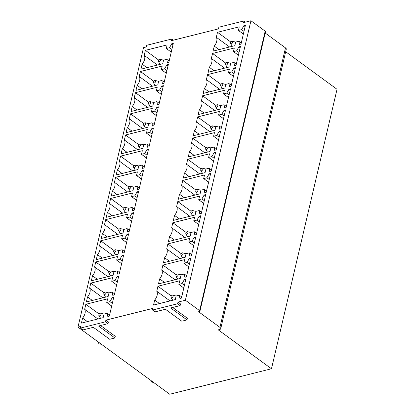 <?xml version="1.0" encoding="UTF-8"?>
<svg xmlns="http://www.w3.org/2000/svg" width="415" height="415" viewBox="0 0 415 415"><rect width="100%" height="100%" fill="white"/><g stroke="black" fill="none" stroke-linecap="round" stroke-linejoin="round"><path stroke-width="0.62" d="M173.434 40.156L171.836 38.989L171.442 40.654L218.477 28.879L218.866 27.214L243.942 20.932L243.553 22.597L250.935 20.75L185.381 300.237L177.999 302.084L177.61 303.754L152.533 310.031L155.044 311.873L165.455 309.263L181.796 321.215L187.004 319.913L170.658 307.961L180.126 305.59L177.61 303.754M171.836 38.989L146.754 45.271L146.365 46.937L143.528 47.647L77.973 327.134L169.745 394.25L271.472 368.774L218.254 329.852L219.675 329.5A3.227 1.51 13.2 0 0 220.723 328.701L286.272 49.214A3.227 1.51 13.2 0 0 285.499 47.886L265.18 33.029M245.54 22.099L243.942 20.932M108.014 323.648L108.403 321.983L105.892 320.141L105.498 321.812L80.422 328.089L82.938 329.93L93.344 327.321L109.69 339.273L114.893 337.971L98.552 326.019L108.014 323.648L105.498 321.812M114.893 337.971L115.282 336.306L100.539 325.521M80.422 328.089L80.811 326.423L77.973 327.134M285.499 47.886L219.945 327.373A3.227 1.51 13.2 0 1 220.723 328.701M219.945 327.373L198.572 311.743L199.522 311.509A1.292 0.602 13.2 0 0 199.942 311.188L265.491 31.701A1.292 0.602 13.2 0 0 265.18 31.172L250.935 20.75M265.18 31.172L199.631 310.659A1.292 0.602 13.2 0 1 199.942 311.188M199.631 310.659L185.381 300.237M180.126 305.59L180.515 303.925L177.999 302.084M172.65 307.463L187.393 318.248L187.004 319.913M152.533 310.031L152.922 308.366L105.892 320.141M271.472 368.774L337.027 89.287L285.681 51.735M170.015 300.922L156.761 291.231L157.939 286.226L179.705 280.773L178.855 284.384L183.798 288M157.939 286.226L171.296 295.994M178.855 284.384L182.061 283.58L184.426 285.312M182.061 283.58L184.338 279.611L185.557 280.504M184.338 279.611L185.853 279.233L181.438 298.063L179.923 298.442L179.337 295.19L181.708 296.922M179.337 295.19L176.131 295.994L175.286 299.604L153.519 305.051L154.696 300.045L159.495 303.557M154.696 300.045A7.745 4.601 -53.8 0 0 156.761 291.231M174.98 279.762L161.726 270.066L162.903 265.06L184.665 259.614L183.819 263.224L188.763 266.835M162.903 265.06L176.261 274.834M183.819 263.224L187.025 262.42L189.39 264.153M187.025 262.42L189.302 258.452L190.521 259.339M189.302 258.452L190.817 258.073L186.402 276.898L184.888 277.277L184.302 274.03L186.667 275.762M184.302 274.03L181.096 274.829L180.25 278.439L158.483 283.891L159.661 278.885L164.459 282.397M159.661 278.885A7.745 4.601 -53.8 0 0 161.726 270.066M179.944 258.597L166.69 248.907L167.862 243.901L189.629 238.449L188.784 242.059L193.727 245.675M167.862 243.901L181.225 253.674M188.784 242.059L191.984 241.26L194.355 242.993M191.984 241.26L194.267 237.292L195.486 238.179M194.267 237.292L195.781 236.908L191.367 255.739L189.852 256.117L189.266 252.865L191.631 254.597M189.266 252.865L186.06 253.669L185.215 257.279L163.448 262.731L164.62 257.725L169.424 261.232M164.62 257.725A7.745 4.601 -53.8 0 0 166.69 248.907M184.908 237.437L171.654 227.747L172.827 222.741L194.594 217.289L193.748 220.899L198.686 224.515M172.827 222.741L186.19 232.509M193.748 220.899L196.949 220.095L199.319 221.828M196.949 220.095L199.231 216.127L200.445 217.019M199.231 216.127L200.746 215.748L196.326 234.579L194.817 234.957L194.225 231.705L196.596 233.438M194.225 231.705L191.025 232.509L190.179 236.119L168.412 241.566L169.585 236.56L174.383 240.072M169.585 236.56A7.745 4.601 -53.8 0 0 171.654 227.747M189.868 216.277L176.619 206.582L177.791 201.576L199.558 196.129L198.712 199.74L203.651 203.35M177.791 201.576L191.149 211.349M198.712 199.74L201.913 198.935L204.284 200.668M201.913 198.935L204.196 194.967L205.409 195.854M204.196 194.967L205.71 194.588L201.291 213.414L199.776 213.792L199.19 210.545L201.56 212.278M199.19 210.545L195.989 211.344L195.138 214.954L173.377 220.407L174.549 215.401L179.347 218.913M174.549 215.401A7.745 4.601 -53.8 0 0 176.619 206.582M194.832 195.112L181.578 185.422L182.756 180.416L204.522 174.964L203.672 178.575L208.615 182.19M182.756 180.416L196.113 190.189M203.672 178.575L206.878 177.776L209.243 179.508M206.878 177.776L209.155 173.807L210.374 174.694M209.155 173.807L210.67 173.423L206.255 192.254L204.74 192.633L204.154 189.38L206.525 191.113M204.154 189.38L200.948 190.184L200.103 193.795L178.336 199.247L179.513 194.241L184.312 197.748M179.513 194.241A7.745 4.601 -53.8 0 0 181.578 185.422M199.797 173.952L186.543 164.262L187.72 159.256L209.482 153.804L208.636 157.415L213.58 161.03M187.72 159.256L201.078 169.024M208.636 157.415L211.842 156.611L214.207 158.343M211.842 156.611L214.119 152.642L215.338 153.534M214.119 152.642L215.634 152.263L211.219 171.094L209.705 171.473L209.119 168.22L211.484 169.953M209.119 168.22L205.913 169.024L205.067 172.635L183.3 178.082L184.478 173.076L189.276 176.588M184.478 173.076A7.745 4.601 -53.8 0 0 186.543 164.262M204.761 152.793L191.507 143.097L192.679 138.091L214.446 132.644L213.601 136.255L218.544 139.865M192.679 138.091L206.042 147.865M213.601 136.255L216.801 135.451L219.172 137.183M216.801 135.451L219.084 131.482L220.303 132.369M219.084 131.482L220.598 131.104L216.184 149.929L214.669 150.313L214.078 147.06L216.448 148.793M214.078 147.06L210.877 147.859L210.032 151.47L188.265 156.922L189.437 151.916L194.241 155.428M189.437 151.916A7.745 4.601 -53.8 0 0 191.507 143.097M209.725 131.628L196.471 121.937L197.644 116.931L219.411 111.479L218.565 115.09L223.503 118.706M197.644 116.931L211.007 126.705M218.565 115.09L221.766 114.291L224.136 116.024M221.766 114.291L224.048 110.323L225.262 111.21M224.048 110.323L225.563 109.939L221.143 128.769L219.634 129.148L219.042 125.895L221.413 127.628M219.042 125.895L215.841 126.7L214.996 130.31L193.229 135.762L194.402 130.756L199.2 134.263M194.402 130.756A7.745 4.601 -53.8 0 0 196.471 121.937M214.685 110.468L201.436 100.778L202.608 95.772L224.375 90.32L223.529 93.93L228.468 97.546M202.608 95.772L215.966 105.54M223.529 93.93L226.73 93.126L229.101 94.859M226.73 93.126L229.013 89.158L230.226 90.05M229.013 89.158L230.527 88.779L226.108 107.61L224.593 107.988L224.007 104.736L226.377 106.468M224.007 104.736L220.806 105.54L219.955 109.15L198.194 114.597L199.366 109.591L204.164 113.103M199.366 109.591A7.745 4.601 -53.8 0 0 201.436 100.778M219.649 89.308L206.395 79.613L207.573 74.607L229.339 69.16L228.489 72.77L233.432 76.381M207.573 74.607L220.93 84.38M228.489 72.77L231.695 71.966L234.06 73.699M231.695 71.966L233.972 67.998L235.191 68.885M233.972 67.998L235.487 67.619L231.072 86.445L229.557 86.828L228.971 83.576L231.342 85.308M228.971 83.576L225.765 84.375L224.92 87.985L203.153 93.437L204.33 88.431L209.129 91.943M204.33 88.431A7.745 4.601 -53.8 0 0 206.395 79.613M224.614 68.148L211.36 58.453L212.537 53.447L234.299 47.995L233.453 51.605L238.397 55.221M212.537 53.447L225.895 63.22M233.453 51.605L236.659 50.806L239.024 52.539M236.659 50.806L238.936 46.838L240.155 47.725M238.936 46.838L240.451 46.459L236.036 65.285L234.522 65.663L233.936 62.416L236.301 64.143M233.936 62.416L230.73 63.215L229.884 66.825L208.117 72.277L209.295 67.272L214.093 70.778M209.295 67.272A7.745 4.601 -53.8 0 0 211.36 58.453M229.578 46.983L216.324 37.293L217.496 32.287L239.263 26.835L238.418 30.445L243.361 34.061M217.496 32.287L230.859 42.055M238.418 30.445L241.618 29.641L243.989 31.374M241.618 29.641L243.901 25.673L245.12 26.565M243.901 25.673L245.415 25.294L241.001 44.125L239.486 44.504L238.895 41.251L241.265 42.984M238.895 41.251L235.694 42.055L234.849 45.666L213.082 51.112L214.254 46.107L219.058 49.618M214.254 46.107A7.745 4.601 -53.8 0 0 216.324 37.293M97.904 318.979L84.655 309.289L85.827 304.283L107.594 298.831L106.748 302.442L111.687 306.057M85.827 304.283L99.19 314.051M106.748 302.442L109.949 301.638L112.32 303.37M109.949 301.638L112.232 297.669L113.445 298.561M112.232 297.669L113.746 297.29L109.327 316.121L107.812 316.5L107.226 313.247L109.596 314.98M107.226 313.247L104.025 314.051L103.174 317.662L81.413 323.109L82.585 318.103L87.383 321.615M82.585 318.103A7.745 4.601 -53.8 0 0 84.655 309.289M102.868 297.82L89.614 288.124L90.792 283.118L112.558 277.671L111.708 281.282L116.651 284.892M90.792 283.118L104.149 292.891M111.708 281.282L114.914 280.478L117.279 282.21M114.914 280.478L117.191 276.509L118.41 277.396M117.191 276.509L118.706 276.131L114.291 294.956L112.776 295.335L112.19 292.087L114.561 293.82M112.19 292.087L108.989 292.886L108.139 296.497L86.377 301.949L87.549 296.943L92.348 300.455M87.549 296.943A7.745 4.601 -53.8 0 0 89.614 288.124M107.833 276.655L94.579 266.964L95.756 261.958L117.518 256.506L116.672 260.117L121.616 263.733M95.756 261.958L109.114 271.732M116.672 260.117L119.878 259.318L122.243 261.051M119.878 259.318L122.155 255.35L123.374 256.237M122.155 255.35L123.67 254.966L119.255 273.796L117.741 274.175L117.155 270.922L119.52 272.655M117.155 270.922L113.949 271.726L113.103 275.337L91.336 280.789L92.514 275.783L97.312 279.29M92.514 275.783A7.745 4.601 -53.8 0 0 94.579 266.964M112.797 255.495L99.543 245.805L100.715 240.799L122.482 235.347L121.636 238.957L126.58 242.573M100.715 240.799L114.078 250.567M121.636 238.957L124.837 238.153L127.208 239.886M124.837 238.153L127.12 234.185L128.339 235.077M127.12 234.185L128.634 233.806L124.22 252.636L122.705 253.015L122.119 249.763L124.484 251.495M122.119 249.763L118.913 250.567L118.068 254.177L96.301 259.624L97.473 254.618L102.277 258.13M97.473 254.618A7.745 4.601 -53.8 0 0 99.543 245.805M117.761 234.335L104.507 224.64L105.68 219.634L127.447 214.187L126.601 217.797L131.539 221.408M105.68 219.634L119.043 229.407M126.601 217.797L129.802 216.993L132.172 218.726M129.802 216.993L132.084 213.025L133.298 213.912M132.084 213.025L133.599 212.646L129.179 231.471L127.67 231.855L127.078 228.603L129.449 230.335M127.078 228.603L123.878 229.402L123.032 233.012L101.265 238.464L102.438 233.458L107.236 236.97M102.438 233.458A7.745 4.601 -53.8 0 0 104.507 224.64M122.721 213.17L109.472 203.48L110.644 198.474L132.411 193.022L131.565 196.632L136.504 200.248M110.644 198.474L124.007 208.247M131.565 196.632L134.766 195.833L137.137 197.566M134.766 195.833L137.049 191.865L138.262 192.752M137.049 191.865L138.563 191.481L134.144 210.312L132.629 210.69L132.043 207.438L134.413 209.17M132.043 207.438L128.842 208.242L127.991 211.852L106.23 217.304L107.402 212.298L112.2 215.805M107.402 212.298A7.745 4.601 -53.8 0 0 109.472 203.48M127.685 192.01L114.431 182.32L115.609 177.314L137.375 171.862L136.525 175.472L141.468 179.088M115.609 177.314L128.966 187.082M136.525 175.472L139.731 174.668L142.096 176.401M139.731 174.668L142.008 170.7L143.227 171.592M142.008 170.7L143.523 170.321L139.108 189.152L137.593 189.531L137.007 186.278L139.378 188.011M137.007 186.278L133.801 187.082L132.956 190.693L111.189 196.139L112.366 191.133L117.165 194.645M112.366 191.133A7.745 4.601 -53.8 0 0 114.431 182.32M132.65 170.85L119.396 161.155L120.573 156.149L142.335 150.702L141.489 154.313L146.433 157.923M120.573 156.149L133.931 165.922M141.489 154.313L144.695 153.509L147.06 155.241M144.695 153.509L146.972 149.54L148.191 150.427M146.972 149.54L148.487 149.161L144.072 167.987L142.558 168.371L141.972 165.118L144.337 166.851M141.972 165.118L138.766 165.917L137.92 169.528L116.153 174.98L117.331 169.974L122.129 173.486M117.331 169.974A7.745 4.601 -53.8 0 0 119.396 161.155M137.614 149.691L124.36 139.995L125.532 134.989L147.299 129.537L146.454 133.148L151.397 136.763M125.532 134.989L138.895 144.762M146.454 133.148L149.654 132.349L152.025 134.081M149.654 132.349L151.937 128.38L153.156 129.267M151.937 128.38L153.451 128.002L149.037 146.827L147.522 147.206L146.936 143.958L149.301 145.686M146.936 143.958L143.73 144.757L142.885 148.368L121.118 153.82L122.29 148.814L127.094 152.321M122.29 148.814A7.745 4.601 -53.8 0 0 124.36 139.995M142.578 128.525L129.324 118.835L130.497 113.829L152.263 108.377L151.418 111.988L156.356 115.603M130.497 113.829L143.86 123.597M151.418 111.988L154.619 111.184L156.989 112.916M154.619 111.184L156.901 107.215L158.115 108.108M156.901 107.215L158.416 106.837L153.996 125.667L152.487 126.046L151.895 122.793L154.266 124.526M151.895 122.793L148.695 123.597L147.849 127.208L126.082 132.655L127.255 127.649L132.053 131.161M127.255 127.649A7.745 4.601 -53.8 0 0 129.324 118.835M147.538 107.366L134.289 97.67L135.461 92.669L157.228 87.217L156.382 90.828L161.321 94.438M135.461 92.669L148.824 102.438M156.382 90.828L159.583 90.024L161.954 91.757M159.583 90.024L161.866 86.055L163.079 86.943M161.866 86.055L163.38 85.677L158.961 104.502L157.446 104.886L156.86 101.633L159.23 103.366M156.86 101.633L153.659 102.432L152.808 106.043L131.047 111.495L132.219 106.489L137.017 110.001M132.219 106.489A7.745 4.601 -53.8 0 0 134.289 97.67M152.502 86.206L139.248 76.51L140.426 71.505L162.192 66.052L161.342 69.663L166.285 73.279M140.426 71.505L153.783 81.278M161.342 69.663L164.548 68.864L166.913 70.597M164.548 68.864L166.825 64.896L168.044 65.783M166.825 64.896L168.34 64.517L163.925 83.342L162.41 83.721L161.824 80.474L164.195 82.206M161.824 80.474L158.618 81.273L157.773 84.883L136.006 90.335L137.183 85.329L141.982 88.836M137.183 85.329A7.745 4.601 -53.8 0 0 139.248 76.51M157.467 65.041L144.213 55.351L145.39 50.345L167.152 44.893L166.306 48.503L171.25 52.119M145.39 50.345L158.748 60.118M166.306 48.503L169.512 47.699L171.877 49.432M169.512 47.699L171.789 43.731L173.008 44.623M171.789 43.731L173.304 43.352L168.889 62.183L167.375 62.561L166.788 59.309L169.154 61.041M166.788 59.309L163.583 60.113L162.737 63.723L140.97 69.17L142.148 64.169L146.946 67.676M142.148 64.169A7.745 4.601 -53.8 0 0 144.213 55.351M171.452 297.773A1.484 0.882 126.2 0 1 171.027 297.508A1.484 0.882 126.2 0 1 171.291 296.004A1.484 0.882 126.2 0 1 172.64 295.164A1.484 0.882 126.2 0 1 172.728 295.179A1.484 0.882 126.2 0 1 172.977 296.626A1.484 0.882 126.2 0 1 171.452 297.773M175.571 295.9L176.126 296.03M154.613 383.185L152.647 382.853A1.292 0.846 -104.1 0 1 151.693 381.318A1.292 0.846 -104.1 0 1 151.714 381.063M176.411 276.608A1.484 0.882 126.2 0 1 175.986 276.349A1.484 0.882 126.2 0 1 176.256 274.844A1.484 0.882 126.2 0 1 177.604 274.004A1.484 0.882 126.2 0 1 177.693 274.019A1.484 0.882 126.2 0 1 177.936 275.467A1.484 0.882 126.2 0 1 176.411 276.608M180.535 274.74L181.09 274.87M181.376 255.448A1.484 0.882 126.2 0 1 180.95 255.189A1.484 0.882 126.2 0 1 181.215 253.684A1.484 0.882 126.2 0 1 182.564 252.839A1.484 0.882 126.2 0 1 182.657 252.854A1.484 0.882 126.2 0 1 182.901 254.307A1.484 0.882 126.2 0 1 181.376 255.448M185.5 253.581L186.05 253.705M186.34 234.288A1.484 0.882 126.2 0 1 185.915 234.024A1.484 0.882 126.2 0 1 186.179 232.519A1.484 0.882 126.2 0 1 187.528 231.679A1.484 0.882 126.2 0 1 187.622 231.695A1.484 0.882 126.2 0 1 187.865 233.142A1.484 0.882 126.2 0 1 186.34 234.288M190.464 232.416L191.014 232.545M191.305 213.123A1.484 0.882 126.2 0 1 190.879 212.864A1.484 0.882 126.2 0 1 191.144 211.36A1.484 0.882 126.2 0 1 192.493 210.519A1.484 0.882 126.2 0 1 192.581 210.535A1.484 0.882 126.2 0 1 192.83 211.982A1.484 0.882 126.2 0 1 191.305 213.123M195.429 211.256L195.979 211.385M196.269 191.963A1.484 0.882 126.2 0 1 195.844 191.704A1.484 0.882 126.2 0 1 196.108 190.2A1.484 0.882 126.2 0 1 197.457 189.354A1.484 0.882 126.2 0 1 197.545 189.37A1.484 0.882 126.2 0 1 197.794 190.822A1.484 0.882 126.2 0 1 196.269 191.963M200.388 190.096L200.943 190.22M201.228 170.804A1.484 0.882 126.2 0 1 200.803 170.539A1.484 0.882 126.2 0 1 201.073 169.035A1.484 0.882 126.2 0 1 202.421 168.194A1.484 0.882 126.2 0 1 202.51 168.21A1.484 0.882 126.2 0 1 202.753 169.662A1.484 0.882 126.2 0 1 201.228 170.804M205.352 168.936L205.907 169.061M206.193 149.639A1.484 0.882 126.2 0 1 205.767 149.379A1.484 0.882 126.2 0 1 206.032 147.875A1.484 0.882 126.2 0 1 207.381 147.035A1.484 0.882 126.2 0 1 207.474 147.05A1.484 0.882 126.2 0 1 207.718 148.497A1.484 0.882 126.2 0 1 206.193 149.639M210.317 147.771L210.867 147.901M211.157 128.479A1.484 0.882 126.2 0 1 210.732 128.219A1.484 0.882 126.2 0 1 210.996 126.715A1.484 0.882 126.2 0 1 212.345 125.87A1.484 0.882 126.2 0 1 212.439 125.885A1.484 0.882 126.2 0 1 212.682 127.338A1.484 0.882 126.2 0 1 211.157 128.479M215.281 126.611L215.831 126.736M216.122 107.319A1.484 0.882 126.2 0 1 215.696 107.054A1.484 0.882 126.2 0 1 215.961 105.55A1.484 0.882 126.2 0 1 217.31 104.71A1.484 0.882 126.2 0 1 217.398 104.725A1.484 0.882 126.2 0 1 217.647 106.178A1.484 0.882 126.2 0 1 216.122 107.319M220.246 105.452L220.796 105.576M221.086 86.154A1.484 0.882 126.2 0 1 220.661 85.895A1.484 0.882 126.2 0 1 220.925 84.39A1.484 0.882 126.2 0 1 222.274 83.55A1.484 0.882 126.2 0 1 222.362 83.565A1.484 0.882 126.2 0 1 222.611 85.013A1.484 0.882 126.2 0 1 221.086 86.154M225.205 84.287L225.76 84.416M226.045 64.994A1.484 0.882 126.2 0 1 225.62 64.735A1.484 0.882 126.2 0 1 225.89 63.23A1.484 0.882 126.2 0 1 227.238 62.385A1.484 0.882 126.2 0 1 227.327 62.4A1.484 0.882 126.2 0 1 227.57 63.853A1.484 0.882 126.2 0 1 226.045 64.994M230.169 63.127L230.724 63.251M231.01 43.834A1.484 0.882 126.2 0 1 230.584 43.575A1.484 0.882 126.2 0 1 230.849 42.065A1.484 0.882 126.2 0 1 232.198 41.225A1.484 0.882 126.2 0 1 232.291 41.241A1.484 0.882 126.2 0 1 232.535 42.693A1.484 0.882 126.2 0 1 231.01 43.834M235.134 41.967L235.684 42.091M163.028 60.025L163.577 60.149M160.091 59.283A1.484 0.882 126.2 0 1 160.18 59.298A1.484 0.882 126.2 0 1 160.429 60.751A1.484 0.882 126.2 0 1 158.904 61.892A1.484 0.882 126.2 0 1 158.478 61.633A1.484 0.882 126.2 0 1 158.743 60.128A1.484 0.882 126.2 0 1 160.091 59.283M158.063 81.184L158.613 81.309M155.127 80.448A1.484 0.882 126.2 0 1 155.215 80.463A1.484 0.882 126.2 0 1 155.464 81.911A1.484 0.882 126.2 0 1 153.939 83.052A1.484 0.882 126.2 0 1 153.514 82.793A1.484 0.882 126.2 0 1 153.778 81.288A1.484 0.882 126.2 0 1 155.127 80.448M153.099 102.349L153.649 102.474M150.163 101.608A1.484 0.882 126.2 0 1 150.256 101.623A1.484 0.882 126.2 0 1 150.5 103.07A1.484 0.882 126.2 0 1 148.975 104.217A1.484 0.882 126.2 0 1 148.549 103.952A1.484 0.882 126.2 0 1 148.814 102.448A1.484 0.882 126.2 0 1 150.163 101.608M148.139 123.509L148.684 123.634M145.198 122.767A1.484 0.882 126.2 0 1 145.292 122.783A1.484 0.882 126.2 0 1 145.535 124.235A1.484 0.882 126.2 0 1 144.01 125.377A1.484 0.882 126.2 0 1 143.585 125.117A1.484 0.882 126.2 0 1 143.849 123.613A1.484 0.882 126.2 0 1 145.198 122.767M143.175 144.669L143.72 144.794M140.239 143.932A1.484 0.882 126.2 0 1 140.327 143.948A1.484 0.882 126.2 0 1 140.571 145.395A1.484 0.882 126.2 0 1 139.046 146.537A1.484 0.882 126.2 0 1 138.62 146.277A1.484 0.882 126.2 0 1 138.89 144.773A1.484 0.882 126.2 0 1 140.239 143.932M138.211 165.834L138.76 165.959M135.274 165.092A1.484 0.882 126.2 0 1 135.363 165.108A1.484 0.882 126.2 0 1 135.612 166.555A1.484 0.882 126.2 0 1 134.087 167.702A1.484 0.882 126.2 0 1 133.661 167.437A1.484 0.882 126.2 0 1 133.926 165.933A1.484 0.882 126.2 0 1 135.274 165.092M133.246 186.994L133.796 187.118M130.31 186.252A1.484 0.882 126.2 0 1 130.398 186.268A1.484 0.882 126.2 0 1 130.647 187.72A1.484 0.882 126.2 0 1 129.122 188.861A1.484 0.882 126.2 0 1 128.697 188.602A1.484 0.882 126.2 0 1 128.961 187.098A1.484 0.882 126.2 0 1 130.31 186.252M128.282 208.154L128.832 208.278M125.346 207.417A1.484 0.882 126.2 0 1 125.439 207.433A1.484 0.882 126.2 0 1 125.683 208.88A1.484 0.882 126.2 0 1 124.158 210.021A1.484 0.882 126.2 0 1 123.732 209.762A1.484 0.882 126.2 0 1 123.997 208.257A1.484 0.882 126.2 0 1 125.346 207.417M123.322 229.319L123.867 229.443M120.381 228.577A1.484 0.882 126.2 0 1 120.475 228.592A1.484 0.882 126.2 0 1 120.718 230.04A1.484 0.882 126.2 0 1 119.193 231.186A1.484 0.882 126.2 0 1 118.768 230.922A1.484 0.882 126.2 0 1 119.032 229.417A1.484 0.882 126.2 0 1 120.381 228.577M118.358 250.478L118.903 250.603M115.422 249.737A1.484 0.882 126.2 0 1 115.51 249.752A1.484 0.882 126.2 0 1 115.754 251.205A1.484 0.882 126.2 0 1 114.229 252.346A1.484 0.882 126.2 0 1 113.803 252.087A1.484 0.882 126.2 0 1 114.073 250.577A1.484 0.882 126.2 0 1 115.422 249.737M113.394 271.638L113.943 271.763M110.457 270.902A1.484 0.882 126.2 0 1 110.546 270.917A1.484 0.882 126.2 0 1 110.795 272.365A1.484 0.882 126.2 0 1 109.27 273.506A1.484 0.882 126.2 0 1 108.844 273.246A1.484 0.882 126.2 0 1 109.109 271.742A1.484 0.882 126.2 0 1 110.457 270.902M108.429 292.803L108.979 292.928M105.493 292.061A1.484 0.882 126.2 0 1 105.581 292.077A1.484 0.882 126.2 0 1 105.83 293.524A1.484 0.882 126.2 0 1 104.305 294.671A1.484 0.882 126.2 0 1 103.88 294.406A1.484 0.882 126.2 0 1 104.144 292.902A1.484 0.882 126.2 0 1 105.493 292.061M103.465 313.963L104.015 314.088M100.529 313.221A1.484 0.882 126.2 0 1 100.622 313.237A1.484 0.882 126.2 0 1 100.866 314.689A1.484 0.882 126.2 0 1 99.341 315.831A1.484 0.882 126.2 0 1 98.915 315.571A1.484 0.882 126.2 0 1 99.18 314.062A1.484 0.882 126.2 0 1 100.529 313.221M98.495 342.142A1.292 0.846 75.9 0 0 98.863 343.558A1.292 0.846 75.9 0 0 99.429 343.926L101.385 344.258M172.728 295.179L175.965 295.988M171.027 297.508L172.713 300.247M177.693 274.019L180.93 274.829M175.986 276.349L177.677 279.088M182.657 252.854L185.894 253.664M180.95 255.189L182.642 257.923M187.622 231.695L190.859 232.504M185.915 234.024L187.601 236.763M192.581 210.535L195.823 211.344M190.879 212.864L192.565 215.603M197.545 189.37L200.782 190.179M195.844 191.704L197.53 194.438M202.51 168.21L205.747 169.019M200.803 170.539L202.494 173.278M207.474 147.05L210.711 147.859M205.767 149.379L207.459 152.118M212.439 125.885L215.675 126.694M210.732 128.219L212.418 130.953M217.398 104.725L220.64 105.535M215.696 107.054L217.382 109.793M222.362 83.565L225.599 84.375M220.661 85.895L222.347 88.634M227.327 62.4L230.564 63.215M225.62 64.735L227.311 67.469M232.291 41.241L235.528 42.05M230.584 43.575L232.276 46.309M160.18 59.298L163.422 60.113M158.478 61.633L160.164 64.367M155.215 80.463L158.457 81.273M153.514 82.793L155.2 85.526M150.256 101.623L153.498 102.432M148.549 103.952L150.235 106.691M145.292 122.783L148.534 123.597M143.585 125.117L145.276 127.851M140.327 143.948L143.569 144.757M138.62 146.277L140.312 149.011M135.363 165.108L138.605 165.917M133.661 167.437L135.347 170.176M130.398 186.268L133.64 187.082M128.697 188.602L130.383 191.336M125.439 207.433L128.681 208.242M123.732 209.762L125.418 212.496M120.475 228.592L123.717 229.402M118.768 230.922L120.459 233.661M115.51 249.752L118.752 250.561M113.803 252.087L115.495 254.82M110.546 270.917L113.788 271.726M108.844 273.246L110.53 275.98M105.581 292.077L108.823 292.886M103.88 294.406L105.566 297.145M100.622 313.237L103.864 314.046M98.915 315.571L100.601 318.305"/></g></svg>
